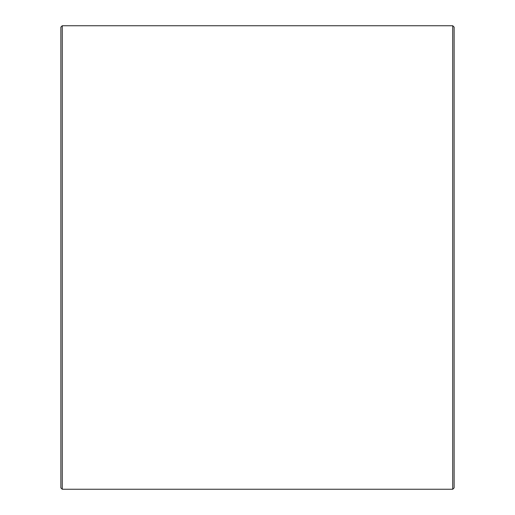 <?xml version="1.0" encoding="UTF-8"?>
<svg xmlns="http://www.w3.org/2000/svg" width="515" height="515" viewBox="0 0 515 515"><rect width="100%" height="100%" fill="white"/><g stroke="black" fill="none" stroke-linecap="round" stroke-linejoin="round"><path stroke-width="0.77" d="M454.133 27.153L454.133 487.847L452.73 489.25L452.73 25.75L454.133 27.153M62.27 489.25L60.867 487.847L60.867 27.153L62.27 25.75L62.27 489.25L452.73 489.25M62.27 25.75L452.73 25.75"/></g></svg>
